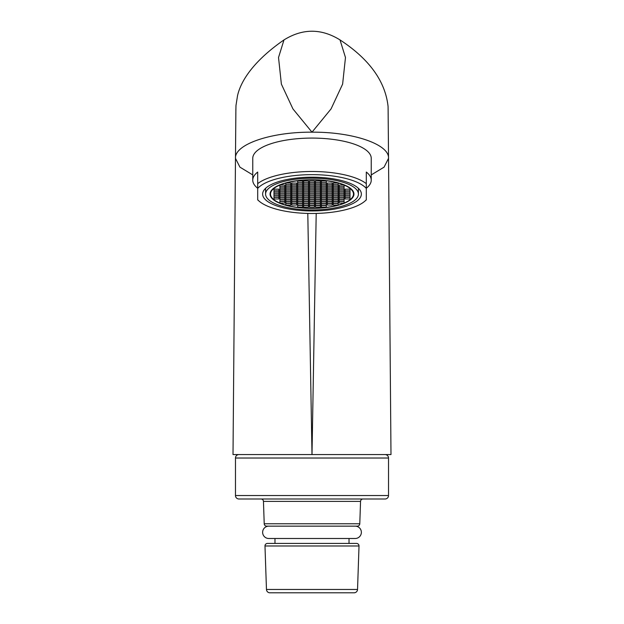 <?xml version="1.0" encoding="UTF-8"?>
<svg xmlns="http://www.w3.org/2000/svg" width="624" height="624" viewBox="0 0 624 624"><rect width="100%" height="100%" fill="white"/><g stroke="black" fill="none" stroke-linecap="round" stroke-linejoin="round"><path stroke-width="0.94" d="M388.222 121.399L390.991 454.568L388.526 158.348L390.991 454.568L312 454.568L316.204 213.439M388.144 113.194L388.237 124.457M371.241 174.915L384.072 167.146L388.526 158.348L388.112 108.989M388.526 158.348C389.571 144.362 352.888 131.82 312 132.179L331.063 108.911L342.623 84.107L345.478 57.502L340.01 39.913C369.299 59.093 385.32 81.268 388.066 106.439L388.144 111.907M252.759 174.915L239.928 167.146L235.474 158.348L235.888 108.989M235.856 113.194L235.763 124.457M307.796 213.439L312 454.568L233.009 454.568L235.474 158.348C234.429 144.362 271.112 131.82 312 132.179L292.937 108.911L281.377 84.107L278.522 57.502L283.998 39.905C256.667 58.804 241.394 78.499 237.526 95.714L235.981 105.495L235.856 111.907M371.241 180.157L371.241 158.348A59.241 20.264 180 0 0 312 138.083A59.241 20.264 180 0 0 252.759 158.348L252.759 180.157A59.241 20.264 180 0 0 257.696 188.253L257.696 183.651A59.241 20.264 0 0 1 312 171.491A59.241 20.264 0 0 1 366.304 183.651L366.304 188.253A59.241 20.264 180 0 0 371.241 180.157A59.241 20.264 180 0 0 366.304 172.052L366.304 199.735A56.776 19.422 180 0 1 364.884 201.139L366.304 199.891M269.919 592.8L354.081 592.8A3.455 3.455 90 0 0 357.536 589.462L359.018 545.984A2.465 2.465 0 0 0 356.554 543.434L267.446 543.434A2.465 2.465 0 0 0 264.982 545.984L266.464 589.462A3.455 3.455 -90 0 0 269.919 592.8M274.973 538.496L274.973 543.434M349.027 538.496L349.027 543.434M264.217 523.77L359.783 523.77A2.465 2.465 0 0 1 357.318 526.149L266.682 526.149A2.465 2.465 0 0 1 264.217 523.77L263.453 501.384A2.465 2.465 0 0 0 260.988 498.997L363.012 498.997A2.465 2.465 0 0 0 360.547 501.384L263.453 501.384M359.783 523.77L360.547 501.384M238.93 454.568A3.455 3.455 0 0 0 235.474 458.024L235.474 495.542A3.455 3.455 -90 0 0 238.93 498.997L385.07 498.997A3.455 3.455 90 0 0 388.526 495.542L388.526 458.024A3.455 3.455 0 0 0 385.07 454.568M366.304 188.409A56.776 19.422 180 0 0 312 174.65A56.776 19.422 180 0 0 257.696 188.409L257.696 172.052A59.241 20.264 180 0 0 252.759 180.157M257.696 188.409L257.696 199.735A56.776 19.422 180 0 0 259.116 201.139A56.776 19.422 180 0 0 312 213.486A56.776 19.422 180 0 0 364.884 201.139M312 210.959A49.366 16.887 0 0 1 262.634 194.072A49.366 16.887 0 0 1 312 177.185A49.366 16.887 180 0 1 361.366 194.072A49.366 16.887 180 0 1 312 210.959M312 208.252A41.473 14.18 180 0 0 353.473 194.072A41.473 14.18 180 0 0 312 179.891A41.473 14.18 180 0 0 270.527 194.072A41.473 14.18 180 0 0 312 208.252M314.465 193.229L309.535 193.229L309.535 194.914L314.465 194.914L314.465 193.229L314.465 194.914M309.535 195.25L309.535 196.942L314.465 196.942L314.465 195.25L309.535 195.25L309.535 196.942M320.393 195.25L315.455 195.25L315.455 196.942L320.393 196.942L320.393 195.25L320.393 196.942M320.393 193.229L315.455 193.229L315.455 194.914L320.393 194.914L320.393 193.229L320.393 194.914M320.393 191.201L315.455 191.201L315.455 192.886L320.393 192.886L320.393 191.201L320.393 192.886M314.465 191.201L309.535 191.201L309.535 192.886L314.465 192.886L314.465 191.201L314.465 192.886M308.545 191.201L303.607 191.201L303.607 192.886L308.545 192.886L308.545 191.201L308.545 192.886M303.607 193.229L303.607 194.914L308.545 194.914L308.545 193.229L303.607 193.229L303.607 194.914M303.607 195.25L303.607 196.942L308.545 196.942L308.545 195.25L303.607 195.25L303.607 196.942M303.607 197.278L303.607 198.97L308.545 198.97L308.545 197.278L303.607 197.278L303.607 198.97M309.535 198.97L314.465 198.97L314.465 197.278L309.535 197.278L309.535 198.97L309.535 197.278M315.455 198.97L320.393 198.97L320.393 197.278L315.455 197.278L315.455 198.97L315.455 197.278M326.321 197.278L321.383 197.278L321.383 198.97L326.321 198.97L326.321 197.278L326.321 198.97M326.321 195.25L321.383 195.25L321.383 196.942L326.321 196.942L326.321 195.25L326.321 196.942M326.321 193.229L321.383 193.229L321.383 194.914L326.321 194.914L326.321 193.229L326.321 194.914M326.321 191.201L321.383 191.201L321.383 192.886L326.321 192.886L326.321 191.201L326.321 192.886M326.321 189.173L321.383 189.173L321.383 190.866L326.321 190.866L326.321 189.173L326.321 190.866M320.393 189.173L315.455 189.173L315.455 190.866L320.393 190.866L320.393 189.173L320.393 190.866M314.465 189.173L309.535 189.173L309.535 190.866L314.465 190.866L314.465 189.173L314.465 190.866M308.545 189.173L303.607 189.173L303.607 190.866L308.545 190.866L308.545 189.173L308.545 190.866M302.617 189.173L297.679 189.173L297.679 190.866L302.617 190.866L302.617 189.173L302.617 190.866M297.679 191.201L297.679 192.886L302.617 192.886L302.617 191.201L297.679 191.201L297.679 192.886M297.679 193.229L297.679 194.914L302.617 194.914L302.617 193.229L297.679 193.229L297.679 194.914M297.679 195.25L297.679 196.942L302.617 196.942L302.617 195.25L297.679 195.25L297.679 196.942M297.679 197.278L297.679 198.97L302.617 198.97L302.617 197.278L297.679 197.278L297.679 198.97M297.679 199.306L297.679 200.998L302.617 200.998L302.617 199.306L297.679 199.306L297.679 200.998M303.607 200.998L308.545 200.998L308.545 199.306L303.607 199.306L303.607 200.998L303.607 199.306M309.535 200.998L314.465 200.998L314.465 199.306L309.535 199.306L309.535 200.998L309.535 199.306M315.455 200.998L320.393 200.998L320.393 199.306L315.455 199.306L315.455 200.998L315.455 199.306M321.383 200.998L326.321 200.998L326.321 199.306L321.383 199.306L321.383 200.998L321.383 199.306M332.241 199.306L327.304 199.306L327.304 200.998L332.241 200.998L332.241 199.306L332.241 200.998M332.241 197.278L327.304 197.278L327.304 198.97L332.241 198.97L332.241 197.278L332.241 198.97M332.241 195.25L327.304 195.25L327.304 196.942L332.241 196.942L332.241 195.25L332.241 196.942M332.241 193.229L327.304 193.229L327.304 194.914L332.241 194.914L332.241 193.229L332.241 194.914M332.241 191.201L327.304 191.201L327.304 192.886L332.241 192.886L332.241 191.201L332.241 192.886M332.241 189.173L327.304 189.173L327.304 190.866L332.241 190.866L332.241 189.173L332.241 190.866M332.241 187.145L327.304 187.145L327.304 188.838L332.241 188.838L332.241 187.145L332.241 188.838M326.321 187.145L321.383 187.145L321.383 188.838L326.321 188.838L326.321 187.145L326.321 188.838M320.393 187.145L315.455 187.145L315.455 188.838L320.393 188.838L320.393 187.145L320.393 188.838M314.465 187.145L309.535 187.145L309.535 188.838L314.465 188.838L314.465 187.145L314.465 188.838M308.545 187.145L303.607 187.145L303.607 188.838L308.545 188.838L308.545 187.145L308.545 188.838M302.617 187.145L297.679 187.145L297.679 188.838L302.617 188.838L302.617 187.145L302.617 188.838M296.696 187.145L291.759 187.145L291.759 188.838L296.696 188.838L296.696 187.145L296.696 188.838M291.759 189.173L291.759 190.866L296.696 190.866L296.696 189.173L291.759 189.173L291.759 190.866M291.759 191.201L291.759 192.886L296.696 192.886L296.696 191.201L291.759 191.201L291.759 192.886M291.759 193.229L291.759 194.914L296.696 194.914L296.696 193.229L291.759 193.229L291.759 194.914M291.759 195.25L291.759 196.942L296.696 196.942L296.696 195.25L291.759 195.25L291.759 196.942M291.759 197.278L291.759 198.97L296.696 198.97L296.696 197.278L291.759 197.278L291.759 198.97M291.759 199.306L291.759 200.998L296.696 200.998L296.696 199.306L291.759 199.306L291.759 200.998M291.759 201.334L291.759 203.018L296.696 203.018L296.696 201.334L291.759 201.334L291.759 203.018M297.679 203.018L302.617 203.018L302.617 201.334L297.679 201.334L297.679 203.018L297.679 201.334M303.607 203.018L308.545 203.018L308.545 201.334L303.607 201.334L303.607 203.018L303.607 201.334M309.535 203.018L314.465 203.018L314.465 201.334L309.535 201.334L309.535 203.018L309.535 201.334M315.455 203.018L320.393 203.018L320.393 201.334L315.455 201.334L315.455 203.018L315.455 201.334M321.383 203.018L326.321 203.018L326.321 201.334L321.383 201.334L321.383 203.018L321.383 201.334M327.304 203.018L332.241 203.018L332.241 201.334L327.304 201.334L327.304 203.018L327.304 201.334M338.169 201.334L333.232 201.334L333.232 203.018L338.169 203.018L338.169 201.334L338.169 203.018M338.169 199.306L333.232 199.306L333.232 200.998L338.169 200.998L338.169 199.306L338.169 200.998M338.169 197.278L333.232 197.278L333.232 198.97L338.169 198.97L338.169 197.278L338.169 198.97M338.169 195.25L333.232 195.25L333.232 196.942L338.169 196.942L338.169 195.25L338.169 196.942M338.169 193.229L333.232 193.229L333.232 194.914L338.169 194.914L338.169 193.229L338.169 194.914M338.169 191.201L333.232 191.201L333.232 192.886L338.169 192.886L338.169 191.201L338.169 192.886M338.169 189.173L333.232 189.173L333.232 190.866L338.169 190.866L338.169 189.173L338.169 190.866M338.169 187.145L333.232 187.145L333.232 188.838L338.169 188.838L338.169 187.145L338.169 188.838M338.169 185.125L333.232 185.125L333.232 186.81L338.169 186.81L338.169 185.125L338.169 186.81M332.241 185.125L327.304 185.125L327.304 186.81L332.241 186.81L332.241 185.125L332.241 186.81M326.321 185.125L321.383 185.125L321.383 186.81L326.321 186.81L326.321 185.125L326.321 186.81M320.393 185.125L315.455 185.125L315.455 186.81L320.393 186.81L320.393 185.125L320.393 186.81M314.465 185.125L309.535 185.125L309.535 186.81L314.465 186.81L314.465 185.125L314.465 186.81M308.545 185.125L303.607 185.125L303.607 186.81L308.545 186.81L308.545 185.125L308.545 186.81M302.617 185.125L297.679 185.125L297.679 186.81L302.617 186.81L302.617 185.125L302.617 186.81M296.696 185.125L291.759 185.125L291.759 186.81L296.696 186.81L296.696 185.125L296.696 186.81M290.768 185.125L285.831 185.125L285.831 186.81L290.768 186.81L290.768 185.125L290.768 186.81M285.831 187.145L285.831 188.838L290.768 188.838L290.768 187.145L285.831 187.145L285.831 188.838M285.831 189.173L285.831 190.866L290.768 190.866L290.768 189.173L285.831 189.173L285.831 190.866M285.831 191.201L285.831 192.886L290.768 192.886L290.768 191.201L285.831 191.201L285.831 192.886M285.831 193.229L285.831 194.914L290.768 194.914L290.768 193.229L285.831 193.229L285.831 194.914M285.831 195.25L285.831 196.942L290.768 196.942L290.768 195.25L285.831 195.25L285.831 196.942M285.831 197.278L285.831 198.97L290.768 198.97L290.768 197.278L285.831 197.278L285.831 198.97M285.831 199.306L285.831 200.998L290.768 200.998L290.768 199.306L285.831 199.306L285.831 200.998M285.831 201.334L285.831 203.018L290.768 203.018L290.768 201.334L285.831 201.334L285.831 203.018M285.831 203.362L285.831 205.046L290.768 205.046L290.768 203.362L285.831 203.362L285.831 205.046M291.759 205.046L296.696 205.046L296.696 203.362L291.759 203.362L291.759 205.046L291.759 203.362M297.679 205.046L302.617 205.046L302.617 203.362L297.679 203.362L297.679 205.046L297.679 203.362M303.607 205.046L308.545 205.046L308.545 203.362L303.607 203.362L303.607 205.046L303.607 203.362M309.535 205.046L314.465 205.046L314.465 203.362L309.535 203.362L309.535 205.046L309.535 203.362M315.455 205.046L320.393 205.046L320.393 203.362L315.455 203.362L315.455 205.046L315.455 203.362M321.383 205.046L326.321 205.046L326.321 203.362L321.383 203.362L321.383 205.046L321.383 203.362M327.304 205.046L332.241 205.046L332.241 203.362L327.304 203.362L327.304 205.046L327.304 203.362M333.232 205.046L338.169 205.046L338.169 203.362L333.232 203.362L333.232 205.046L333.232 203.362M344.089 201.334L339.152 201.334L339.152 203.018L344.089 203.018L344.089 201.334L344.089 203.018M344.089 199.306L339.152 199.306L339.152 200.998L344.089 200.998L344.089 199.306L344.089 200.998M344.089 197.278L339.152 197.278L339.152 198.97L344.089 198.97L344.089 197.278L344.089 198.97M344.089 195.25L339.152 195.25L339.152 196.942L344.089 196.942L344.089 195.25L344.089 196.942M344.089 193.229L339.152 193.229L339.152 194.914L344.089 194.914L344.089 193.229L344.089 194.914M344.089 191.201L339.152 191.201L339.152 192.886L344.089 192.886L344.089 191.201L344.089 192.886M344.089 189.173L339.152 189.173L339.152 190.866L344.089 190.866L344.089 189.173L344.089 190.866M344.089 187.145L339.152 187.145L339.152 188.838L344.089 188.838L344.089 187.145L344.089 188.838M344.089 185.125L339.152 185.125L339.152 186.81L344.089 186.81L344.089 185.125L344.089 186.81M338.169 183.097L333.232 183.097L333.232 184.782L338.169 184.782L338.169 183.097L338.169 184.782M332.241 183.097L327.304 183.097L327.304 184.782L332.241 184.782L332.241 183.097L332.241 184.782M326.321 183.097L321.383 183.097L321.383 184.782L326.321 184.782L326.321 183.097L326.321 184.782M320.393 183.097L315.455 183.097L315.455 184.782L320.393 184.782L320.393 183.097L320.393 184.782M314.465 183.097L309.535 183.097L309.535 184.782L314.465 184.782L314.465 183.097L314.465 184.782M308.545 183.097L303.607 183.097L303.607 184.782L308.545 184.782L308.545 183.097L308.545 184.782M302.617 183.097L297.679 183.097L297.679 184.782L302.617 184.782L302.617 183.097L302.617 184.782M296.696 183.097L291.759 183.097L291.759 184.782L296.696 184.782L296.696 183.097L296.696 184.782M290.768 183.097L285.831 183.097L285.831 184.782L290.768 184.782L290.768 183.097L290.768 184.782M279.911 185.125L279.911 186.81L284.848 186.81L284.848 185.125L279.911 185.125L279.911 186.81M279.911 187.145L279.911 188.838L284.848 188.838L284.848 187.145L279.911 187.145L279.911 188.838M279.911 189.173L279.911 190.866L284.848 190.866L284.848 189.173L279.911 189.173L279.911 190.866M279.911 191.201L279.911 192.886L284.848 192.886L284.848 191.201L279.911 191.201L279.911 192.886M279.911 193.229L279.911 194.914L284.848 194.914L284.848 193.229L279.911 193.229L279.911 194.914M279.911 195.25L279.911 196.942L284.848 196.942L284.848 195.25L279.911 195.25L279.911 196.942M279.911 197.278L279.911 198.97L284.848 198.97L284.848 197.278L279.911 197.278L279.911 198.97M279.911 199.306L279.911 200.998L284.848 200.998L284.848 199.306L279.911 199.306L279.911 200.998M279.911 201.334L279.911 203.018L284.848 203.018L284.848 201.334L279.911 201.334L279.911 203.018M297.679 207.074L302.617 207.074L302.617 205.382L297.679 205.382L297.679 207.074L297.679 205.382M303.607 207.074L308.545 207.074L308.545 205.382L303.607 205.382L303.607 207.074L303.607 205.382M309.535 207.074L314.465 207.074L314.465 205.382L309.535 205.382L309.535 207.074L309.535 205.382M315.455 207.074L320.393 207.074L320.393 205.382L315.455 205.382L315.455 207.074L315.455 205.382M321.383 207.074L326.321 207.074L326.321 205.382L321.383 205.382L321.383 207.074L321.383 205.382M350.017 197.278L345.08 197.278L345.08 198.97L350.017 198.97L350.017 197.278L350.017 198.97M350.017 195.25L345.08 195.25L345.08 196.942L350.017 196.942L350.017 195.25L350.017 196.942M350.017 193.229L345.08 193.229L345.08 194.914L350.017 194.914L350.017 193.229L350.017 194.914M350.017 191.201L345.08 191.201L345.08 192.886L350.017 192.886L350.017 191.201L350.017 192.886M350.017 189.173L345.08 189.173L345.08 190.866L350.017 190.866L350.017 189.173L350.017 190.866M326.321 181.069L321.383 181.069L321.383 182.762L326.321 182.762L326.321 181.069L326.321 182.762M320.393 181.069L315.455 181.069L315.455 182.762L320.393 182.762L320.393 181.069L320.393 182.762M314.465 181.069L309.535 181.069L309.535 182.762L314.465 182.762L314.465 181.069L314.465 182.762M308.545 181.069L303.607 181.069L303.607 182.762L308.545 182.762L308.545 181.069L308.545 182.762M302.617 181.069L297.679 181.069L297.679 182.762L302.617 182.762L302.617 181.069L302.617 182.762M273.983 189.173L273.983 190.866L278.92 190.866L278.92 189.173L273.983 189.173L273.983 190.866M273.983 191.201L273.983 192.886L278.92 192.886L278.92 191.201L273.983 191.201L273.983 192.886M273.983 193.229L273.983 194.914L278.92 194.914L278.92 193.229L273.983 193.229L273.983 194.914M273.983 195.25L273.983 196.942L278.92 196.942L278.92 195.25L273.983 195.25L273.983 196.942M273.983 197.278L273.983 198.97L278.92 198.97L278.92 197.278L273.983 197.278L273.983 198.97M309.535 194.914L309.535 193.229M314.465 196.942L314.465 195.25M315.455 196.942L315.455 195.25M315.455 194.914L315.455 193.229M315.455 192.886L315.455 191.201M309.535 192.886L309.535 191.201M303.607 192.886L303.607 191.201M308.545 194.914L308.545 193.229M308.545 196.942L308.545 195.25M308.545 198.97L308.545 197.278M314.465 198.97L314.465 197.278M320.393 198.97L320.393 197.278M321.383 198.97L321.383 197.278M321.383 196.942L321.383 195.25M321.383 194.914L321.383 193.229M321.383 192.886L321.383 191.201M321.383 190.866L321.383 189.173M315.455 190.866L315.455 189.173M309.535 190.866L309.535 189.173M303.607 190.866L303.607 189.173M297.679 190.866L297.679 189.173M302.617 192.886L302.617 191.201M302.617 194.914L302.617 193.229M302.617 196.942L302.617 195.25M302.617 198.97L302.617 197.278M302.617 200.998L302.617 199.306M308.545 200.998L308.545 199.306M314.465 200.998L314.465 199.306M320.393 200.998L320.393 199.306M326.321 200.998L326.321 199.306M327.304 200.998L327.304 199.306M327.304 198.97L327.304 197.278M327.304 196.942L327.304 195.25M327.304 194.914L327.304 193.229M327.304 192.886L327.304 191.201M327.304 190.866L327.304 189.173M327.304 188.838L327.304 187.145M321.383 188.838L321.383 187.145M315.455 188.838L315.455 187.145M309.535 188.838L309.535 187.145M303.607 188.838L303.607 187.145M297.679 188.838L297.679 187.145M291.759 188.838L291.759 187.145M296.696 190.866L296.696 189.173M296.696 192.886L296.696 191.201M296.696 194.914L296.696 193.229M296.696 196.942L296.696 195.25M296.696 198.97L296.696 197.278M296.696 200.998L296.696 199.306M296.696 203.018L296.696 201.334M302.617 203.018L302.617 201.334M308.545 203.018L308.545 201.334M314.465 203.018L314.465 201.334M320.393 203.018L320.393 201.334M326.321 203.018L326.321 201.334M332.241 203.018L332.241 201.334M333.232 203.018L333.232 201.334M333.232 200.998L333.232 199.306M333.232 198.97L333.232 197.278M333.232 196.942L333.232 195.25M333.232 194.914L333.232 193.229M333.232 192.886L333.232 191.201M333.232 190.866L333.232 189.173M333.232 188.838L333.232 187.145M333.232 186.81L333.232 185.125M327.304 186.81L327.304 185.125M321.383 186.81L321.383 185.125M315.455 186.81L315.455 185.125M309.535 186.81L309.535 185.125M303.607 186.81L303.607 185.125M297.679 186.81L297.679 185.125M291.759 186.81L291.759 185.125M285.831 186.81L285.831 185.125M290.768 188.838L290.768 187.145M290.768 190.866L290.768 189.173M290.768 192.886L290.768 191.201M290.768 194.914L290.768 193.229M290.768 196.942L290.768 195.25M290.768 198.97L290.768 197.278M290.768 200.998L290.768 199.306M290.768 203.018L290.768 201.334M290.768 205.046L290.768 203.362M296.696 205.046L296.696 203.362M302.617 205.046L302.617 203.362M308.545 205.046L308.545 203.362M314.465 205.046L314.465 203.362M320.393 205.046L320.393 203.362M326.321 205.046L326.321 203.362M332.241 205.046L332.241 203.362M338.169 205.046L338.169 203.362M339.152 203.018L339.152 201.334M339.152 200.998L339.152 199.306M339.152 198.97L339.152 197.278M339.152 196.942L339.152 195.25M339.152 194.914L339.152 193.229M339.152 192.886L339.152 191.201M339.152 190.866L339.152 189.173M339.152 188.838L339.152 187.145M339.152 186.81L339.152 185.125M333.232 184.782L333.232 183.097M327.304 184.782L327.304 183.097M321.383 184.782L321.383 183.097M315.455 184.782L315.455 183.097M309.535 184.782L309.535 183.097M303.607 184.782L303.607 183.097M297.679 184.782L297.679 183.097M291.759 184.782L291.759 183.097M285.831 184.782L285.831 183.097M284.848 186.81L284.848 185.125M284.848 188.838L284.848 187.145M284.848 190.866L284.848 189.173M284.848 192.886L284.848 191.201M284.848 194.914L284.848 193.229M284.848 196.942L284.848 195.25M284.848 198.97L284.848 197.278M284.848 200.998L284.848 199.306M284.848 203.018L284.848 201.334M302.617 207.074L302.617 205.382M308.545 207.074L308.545 205.382M314.465 207.074L314.465 205.382M320.393 207.074L320.393 205.382M326.321 207.074L326.321 205.382M345.08 198.97L345.08 197.278M345.08 196.942L345.08 195.25M345.08 194.914L345.08 193.229M345.08 192.886L345.08 191.201M345.08 190.866L345.08 189.173M321.383 182.762L321.383 181.069M315.455 182.762L315.455 181.069M309.535 182.762L309.535 181.069M303.607 182.762L303.607 181.069M297.679 182.762L297.679 181.069M278.92 190.866L278.92 189.173M278.92 192.886L278.92 191.201M278.92 194.914L278.92 193.229M278.92 196.942L278.92 195.25M278.92 198.97L278.92 197.278M312 208.424A41.964 14.352 180 0 0 353.964 194.072A41.964 14.352 180 0 0 312 179.72A41.964 14.352 0 0 0 270.036 194.072A41.964 14.352 0 0 0 312 208.424M312 209.945A46.41 15.873 180 0 0 358.41 194.072A46.41 15.873 180 0 0 312 178.199A46.41 15.873 0 0 0 265.59 194.072A46.41 15.873 0 0 0 312 209.945M268.804 526.149A6.17 6.17 0 0 0 262.634 532.319A6.17 6.17 0 0 0 268.804 538.496L355.196 538.496A6.17 6.17 0 0 0 361.366 532.319A6.17 6.17 0 0 0 355.196 526.149L355.196 526.149M388.151 112.835L388.214 120.814M235.849 112.835L235.778 121.399M266.464 589.462L357.536 589.462M359.018 545.984L264.982 545.984M235.474 458.024L388.526 458.024M235.474 495.542L388.526 495.542M235.474 158.34L235.786 120.814M340.002 39.905C321.337 28.353 302.671 28.345 284.006 39.905M259.116 201.139L257.696 199.891M353.473 191.88L353.473 194.072M270.527 191.88L270.527 194.072M358.41 188.308L358.41 194.072M265.59 188.308L265.59 194.072"/></g></svg>
